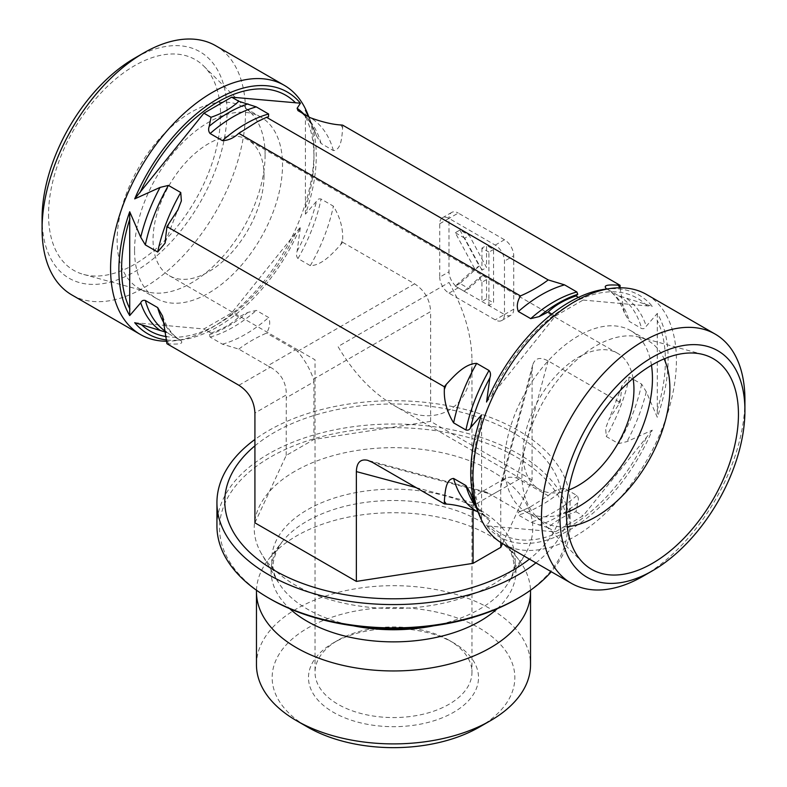 <?xml version="1.0" encoding="UTF-8"?>
<svg xmlns="http://www.w3.org/2000/svg" width="787" height="787" viewBox="0 0 787 787"><rect width="100%" height="100%" fill="white"/><g stroke="black" fill="none" stroke-linecap="round" stroke-linejoin="round"><path stroke-width="0.59" stroke-dasharray="3.94 2.95" d="M448.993 640.224A78.474 45.302 0 0 0 338.007 640.224A78.474 45.302 0 0 0 315.026 672.255A78.474 45.302 0 0 0 393.5 717.567A78.474 45.302 0 0 0 471.974 672.255A78.474 45.302 0 0 0 448.993 640.224L453.617 642.89A85.016 49.079 180 0 1 453.617 712.304A85.016 49.079 180 0 1 333.383 712.304A85.016 49.079 180 0 1 333.383 642.89A85.016 49.079 180 0 1 453.617 642.89L448.993 640.224M479.303 727.129A121.336 70.053 0 0 0 479.303 628.056A121.336 70.053 0 0 0 307.697 628.056A121.336 70.053 0 0 0 307.697 727.129M448.993 282.474C463.966 308.986 471.62 334.76 471.974 359.816C472.849 408.768 435.447 430.361 393.5 405.128C371.976 392.3 353.481 372.772 338.007 346.555L448.993 282.474M256.464 664.779A137.036 79.113 180 0 1 296.601 608.843A137.036 79.113 180 0 1 490.399 608.843A137.036 79.113 180 0 1 530.536 664.779M256.493 590.26A137.036 79.113 180 0 1 268.406 559.547A137.036 79.113 180 0 1 296.601 535.898A137.036 79.113 180 0 1 518.594 559.547A137.036 79.113 180 0 1 530.507 590.26M516.498 599.104A173.947 100.431 0 0 0 516.498 457.08A173.947 100.431 0 0 0 270.502 457.08A173.947 100.431 0 0 0 270.502 599.104M216.937 525.952A176.563 101.936 180 0 1 268.652 453.873A176.563 101.936 180 0 1 461.064 431.778A176.563 101.936 180 0 1 570.063 525.952A176.563 101.936 180 0 1 551.264 571.726M535.947 562.872A176.563 101.936 0 0 0 570.063 502.637A176.563 101.936 0 0 0 461.064 408.463A176.563 101.936 0 0 0 268.652 430.558A176.563 101.936 0 0 0 254.919 439.471M295.007 471.226A139.289 80.422 0 0 0 261.678 554.068A139.289 80.422 0 0 0 393.5 608.508A139.289 80.422 0 0 0 525.322 554.068A139.289 80.422 0 0 0 467.153 459.834A139.289 80.422 0 0 0 295.007 471.226M643.205 576.143A143.864 83.058 120 0 0 744.925 399.944M502.755 543.719A143.864 83.058 120 0 0 646.619 460.651A143.864 83.058 120 0 0 646.619 294.525M620.077 287.786L624.357 312.832L629.325 321.43L641.651 328.543C643.805 329.084 645.35 328.307 646.275 326.212L657.283 313.442A139.574 80.579 -60 0 1 657.283 417.277L646.275 391.798L641.651 384.125L629.325 377.012L621.996 385.827L620.077 402.452L609.079 419.245L605.636 428.128L606.246 436.51L618.562 443.622L626.934 441.625L652.295 430.145A139.574 80.579 -60 0 1 486.563 525.824L489.888 520.748L489.022 518.417L478.103 512.111M500.807 542.528L500.699 487.251L500.965 483.405L504.595 478.673C507.615 477.001 511.658 476.774 516.725 477.994L548.205 495.712L529.681 507.32L518.485 512.219L518.387 515.023L530.704 522.135L548.234 527.762C555.11 521.053 564.358 515.711 575.976 511.747L577.747 502.814C578.799 499.834 578.504 497.384 576.871 495.485L564.554 488.373C558.681 488.56 553.231 491.009 548.205 495.712L546.296 497.099M604.642 289.291A139.574 80.579 -60 0 1 652.295 306.35L618.562 295.696L606.925 288.986M489.888 520.748A130.583 75.395 -60 0 1 472.161 497.571C476.342 507.428 481.978 514.393 489.091 518.456L489.022 518.417A128.822 74.381 -60 0 1 475.948 506.641M475.997 506.749L481.575 518.731A139.574 80.579 -60 0 1 477.237 509.976M567.23 526.67A104.632 60.412 -60 0 1 543.571 521.978A104.632 60.412 -60 0 1 536.301 516.4A104.632 60.412 -60 0 1 521.899 474.079A104.632 60.412 -60 0 1 562.498 374.396A104.632 60.412 -60 0 1 639.742 337.239A104.632 60.412 -60 0 1 648.203 340.751A104.632 60.412 -60 0 1 664.1 358.892M651.469 365.276A104.632 60.412 120 0 0 630.781 330.688A104.632 60.412 120 0 0 526.149 391.1A104.632 60.412 120 0 0 526.149 511.914A104.632 60.412 120 0 0 566.443 512.534M633.073 378.439A78.474 45.302 120 0 0 617.697 353.343A78.474 45.302 120 0 0 557.226 374.366A78.474 45.302 120 0 0 522.971 453.342A78.474 45.302 120 0 0 539.223 489.258A78.474 45.302 120 0 0 568.647 490.026M519.312 479.027L491.56 495.043L520.463 511.727M486.563 402.029L555.347 316.079L551.874 314.072M555.347 316.079L583.088 300.054L578.465 297.388M502.549 543.591L532.081 479.952L532.081 370.146L532.691 365.03C534.963 358.016 540.098 356.639 548.096 360.899L620.077 402.452M652.295 430.145L583.088 515.849L555.347 531.864L486.563 525.824M575.976 511.747L583.088 515.849M583.088 300.054L652.295 306.35M657.283 313.442L657.283 417.277M215.736 45.754A143.864 83.058 -60 0 1 215.736 211.88A143.864 83.058 -60 0 1 71.863 294.948M42.075 218.402A130.79 75.513 120 0 0 134.557 271.8A130.79 75.513 120 0 0 227.03 111.616A130.79 75.513 120 0 0 134.547 58.228M307.343 113.121A143.864 83.058 -60 0 1 284.245 251.437A143.864 83.058 -60 0 1 176.013 340.594A143.864 83.058 -60 0 1 166.923 341.243M48.548 214.664A121.631 70.23 120 0 0 83.57 274.427A121.631 70.23 120 0 0 173.366 231.23A121.631 70.23 120 0 0 220.557 115.355A121.631 70.23 120 0 0 203.823 66.147A121.631 70.23 120 0 0 107.721 86.147A121.631 70.23 120 0 0 48.548 214.664M265.101 154.95A104.632 60.412 -60 0 1 224.502 254.634A104.632 60.412 -60 0 1 147.258 291.79A104.632 60.412 -60 0 1 138.797 288.278A104.632 60.412 -60 0 1 117.125 240.379A104.632 60.412 -60 0 1 162.801 135.089A104.632 60.412 -60 0 1 243.429 107.052A104.632 60.412 -60 0 1 250.699 112.62A104.632 60.412 -60 0 1 257.487 121.601A104.632 60.412 -60 0 1 265.101 154.95M134.557 250.443A104.632 60.412 -60 0 1 180.223 145.142A104.632 60.412 -60 0 1 260.851 117.115A104.632 60.412 -60 0 1 260.851 237.93A104.632 60.412 -60 0 1 156.22 298.342A104.632 60.412 -60 0 1 134.557 250.443M264.029 175.688A78.474 45.302 -60 0 1 229.774 254.663A78.474 45.302 -60 0 1 169.303 275.686A78.474 45.302 -60 0 1 153.052 239.76A78.474 45.302 -60 0 1 187.306 160.794A78.474 45.302 -60 0 1 247.777 139.771A78.474 45.302 -60 0 1 264.029 175.688M166.923 343.722L168.871 343.889C175.353 344.155 184.886 344.657 180.754 340.446L166.313 332.34M166.913 339.994A139.574 80.579 120 0 0 182.358 339.738A139.574 80.579 120 0 0 300.437 227L297.112 251.201C296.06 254.191 296.355 256.641 297.978 258.539L310.304 265.652C321.952 265.524 332.881 253.207 340.682 244.698L342.64 242.268L342.64 239.671C343.171 228.328 340.082 217.153 333.383 206.155L321.066 199.042C318.912 198.501 317.368 199.278 316.443 201.374L305.425 214.133A139.574 80.579 120 0 0 309.763 119.053A139.574 80.579 120 0 0 308.838 116.879M308.465 116.663L316.443 135.787L321.066 143.46L333.383 150.573C341.273 150.11 341.971 136.879 342.64 127.73L342.64 125.133M162.634 316.217C166.844 327.904 172.904 335.99 180.833 340.486L180.754 340.446A128.822 74.381 120 0 1 164.985 324.716M238.795 349.113C246.764 343.034 256.011 337.692 266.537 333.098C269.862 327.402 270.561 322.208 268.613 317.505L256.296 310.393L247.925 312.39L238.766 317.063C231.89 323.762 222.642 329.104 211.024 333.078L209.253 334.721L210.129 337.052L222.446 344.165L238.795 349.113L267.688 365.798L295.44 349.772L266.537 333.098M481.575 518.731L481.575 414.897M238.904 385.276L270.275 367.165L267.688 365.798M134.705 322.68L203.912 328.976L231.653 312.951L300.437 227M211.024 333.078L203.912 328.976M305.425 214.133L305.425 110.298M459.913 230.05L479.263 266.026L459.913 283.448L468.796 288.573L484.015 274.87L486.553 279.582L486.553 298.824L493.547 302.867L493.547 249.469L486.553 245.426L486.553 267.511L469.337 235.49L459.913 230.05L455.289 232.726L474.64 268.701L479.263 266.026M474.64 268.701L455.289 286.114L459.913 283.448M455.289 286.114L464.173 291.249L468.796 288.573M464.173 291.249L479.391 277.545L484.015 274.87M479.391 277.545L481.929 282.258L486.553 279.582M481.929 282.258L481.929 301.5L486.553 298.824M481.929 301.5L488.924 305.533L493.547 302.867M488.924 305.533L488.924 252.145L493.547 249.469M488.924 252.145L481.929 248.102L486.553 245.426M481.929 248.102L481.929 270.177L486.553 267.511M481.929 270.177L464.714 238.166L469.337 235.49M464.714 238.166L455.289 232.726M416.146 487.615L473.469 502.972C474.945 497.974 477.168 494.58 480.119 492.8L486.022 492.023L489.484 493.724L372.389 462.343M473.469 502.972L473.066 505.726L500.807 489.701M491.56 495.043L489.484 493.724M548.234 527.762L555.347 531.864M448.993 293.158L458.241 287.816A13.074 7.555 60 0 1 448.993 271.8L439.736 277.142L439.736 223.744A13.074 7.555 60 0 1 442.451 217.753A13.074 7.555 60 0 1 448.993 218.402L495.23 245.101A13.074 7.555 60 0 1 504.477 261.117L504.477 314.515A13.074 7.555 60 0 1 501.772 320.506A13.074 7.555 60 0 1 495.23 319.856L448.993 293.158A13.074 7.555 60 0 1 439.736 277.142M458.241 287.816L504.477 314.515L495.23 319.856M513.724 309.173A13.074 7.555 60 0 1 511.019 315.164A13.074 7.555 60 0 1 504.477 314.515L513.724 309.173L513.724 255.785L504.477 261.117M495.23 245.101L504.477 239.76A13.074 7.555 60 0 1 513.724 255.785M504.477 239.76L458.241 213.07L448.993 218.402A13.074 7.555 60 0 1 451.699 212.421A13.074 7.555 60 0 1 458.241 213.07M439.736 223.744L448.993 218.402L448.993 271.8M532.081 479.952L430.637 421.389L313.934 439.441L286.193 455.457L254.919 522.834M473.066 509.75L473.066 505.726M270.275 367.165C281.057 373.264 286.399 382.521 286.301 394.907L254.919 413.018M286.193 455.457L286.301 394.907M295.44 349.772L297.516 351.435C304.648 359.649 309.98 368.896 313.531 379.186L313.934 381.813L286.193 397.828M342.64 242.268L414.611 283.832C424.626 290.383 429.968 299.631 430.637 311.573L313.531 379.186M313.934 439.441L313.934 381.813M430.637 421.389L430.637 311.573M238.766 317.063L231.653 312.951M433.735 625.793A121.739 70.289 0 0 0 508.717 582.154A121.739 70.289 0 0 0 457.867 499.794A121.739 70.289 0 0 0 307.412 509.76A121.739 70.289 0 0 0 278.283 582.154A121.739 70.289 0 0 0 353.265 625.793M497.276 608.685A122.428 70.682 0 0 0 505.264 542.332A122.428 70.682 0 0 0 306.93 521.21A122.428 70.682 0 0 0 281.736 542.332A122.428 70.682 0 0 0 289.724 608.685M620.077 399.855A141.906 81.927 -60 0 1 618.129 404.882M606.246 288.583A128.822 74.381 -60 0 1 629.325 321.43M629.325 377.012A128.822 74.381 -60 0 1 606.246 436.51M564.554 488.373A128.822 74.381 -60 0 1 518.387 515.023M618.562 295.696A128.822 74.381 -60 0 1 641.651 328.543M641.651 384.125A128.822 74.381 -60 0 1 618.562 443.622M576.871 495.485A128.822 74.381 -60 0 1 530.704 522.135M626.934 298.706A130.583 75.395 -60 0 1 646.275 326.212M646.275 391.798A130.583 75.395 -60 0 1 626.934 441.625M577.747 502.814A130.583 75.395 -60 0 1 539.075 525.145M548.096 360.899L516.725 477.994M647.042 305.769A136.023 78.533 120 0 0 491.393 395.635M657.076 410.43A136.023 78.533 120 0 0 657.076 320.043M491.393 526.159A136.023 78.533 120 0 0 647.042 436.293M166.923 341.125A141.906 81.927 120 0 0 168.871 343.889M168.871 224.147A141.906 81.927 120 0 0 166.923 229.174M340.682 244.698A141.906 81.927 120 0 0 342.64 239.671M333.383 150.573A128.822 74.381 120 0 0 310.304 117.725M342.64 127.73A141.906 81.927 120 0 0 340.682 124.956M310.304 265.652A128.822 74.381 120 0 0 333.383 206.155M222.446 344.165A128.822 74.381 120 0 0 268.613 317.505M297.978 258.539A128.822 74.381 120 0 0 321.066 199.042M321.066 143.46A128.822 74.381 120 0 0 297.978 110.613M166.264 331.957A128.822 74.381 120 0 0 168.438 333.334M210.129 337.052A128.822 74.381 120 0 0 256.296 310.393M297.112 251.201A130.583 75.395 120 0 0 316.443 201.374M316.443 135.787A130.583 75.395 120 0 0 314.839 131.459A130.583 75.395 120 0 0 303.664 113.899M209.253 334.721A130.583 75.395 120 0 0 247.925 312.39M295.607 233.395A136.023 78.533 -60 0 1 166.755 336.669M141.65 324.883A136.023 78.533 -60 0 1 139.958 323.26M305.641 117.145A136.023 78.533 -60 0 1 305.641 207.532M500.699 487.251L532.081 370.146M481.359 421.498A136.023 78.533 120 0 0 481.359 511.875M254.919 445.835A168.713 97.411 180 0 1 274.201 432.516A168.713 97.411 180 0 1 512.799 432.516A168.713 97.411 180 0 1 529.415 559.104M414.611 283.832L297.516 351.435M338.007 640.224L333.383 642.89M169.303 275.686L315.026 359.816L315.026 672.255M471.974 359.816L471.974 672.255M570.063 525.952L570.063 502.637M518.594 559.547L505.264 542.332C515.613 558.317 516.764 571.598 508.717 582.154L525.322 554.068M268.406 559.547L281.736 542.332C271.387 558.317 270.236 571.598 278.283 582.154L261.678 554.068M624.376 312.823C620.166 301.136 614.096 293.039 606.167 288.544M621.996 385.827L609.099 419.255M529.69 507.33L518.485 512.219M536.301 516.4L583.177 562.882M639.742 337.239L703.43 354.603M526.149 511.914L543.571 521.978M630.781 330.688L648.203 340.751M250.699 112.62L203.823 66.147M147.258 291.79L83.57 274.427M260.851 117.115L243.429 107.052M156.22 298.342L138.797 288.278M617.697 353.343L247.777 139.771M539.223 489.258L393.5 405.128M165.29 242.229L177.331 210.975M268.515 116.81L259.858 120.441M239.907 132.511L238.097 133.859M313.472 128.114L314.839 131.459C310.658 121.601 305.022 114.636 297.909 110.574M309.763 119.053L308.897 116.919M182.358 339.738L176.013 340.594M486.022 492.023L367.647 460.306M504.595 478.673L480.119 492.8M532.691 365.03L500.965 483.405M511.019 315.164L501.772 320.506M451.699 212.421L442.451 217.753"/><path stroke-width="1.18" d="M296.601 720.725L307.697 727.129A121.336 70.053 0 0 0 479.303 727.129L490.399 720.725A137.036 79.113 180 0 1 296.601 720.725A137.036 79.113 180 0 1 256.464 664.779L256.464 591.844A137.036 79.113 180 0 1 256.493 590.26M530.507 590.26A137.036 79.113 180 0 1 530.536 591.844L530.536 664.779A137.036 79.113 180 0 1 490.399 720.725M530.536 591.844A137.036 79.113 180 0 1 393.5 670.957A137.036 79.113 180 0 1 256.464 591.844M268.652 598.031L270.502 599.104A173.947 100.431 0 0 0 516.498 599.104L518.348 598.031A176.563 101.936 180 0 1 268.652 598.031A176.563 101.936 180 0 1 216.937 525.952L216.937 502.637A176.563 101.936 0 0 0 325.936 596.821A176.563 101.936 0 0 0 518.348 574.726A176.563 101.936 0 0 0 535.947 562.872M551.264 571.726A176.563 101.936 180 0 1 518.348 598.031M254.919 439.471A176.563 101.936 0 0 0 216.937 502.637M744.925 410.627A130.79 75.513 -60 0 1 652.453 570.801A130.79 75.513 -60 0 1 559.97 517.413A130.79 75.513 -60 0 1 652.443 357.229A130.79 75.513 -60 0 1 744.925 410.627L744.925 399.944A143.864 83.058 120 0 0 715.137 334.082A143.864 83.058 120 0 0 643.195 341.214A143.864 83.058 120 0 0 549.218 467.99A143.864 83.058 120 0 0 571.264 583.265A143.864 83.058 120 0 0 643.205 576.143L652.453 570.801M715.137 334.082L646.619 294.525A143.864 83.058 120 0 0 610.987 288.426A143.864 83.058 120 0 0 574.687 301.657A143.864 83.058 120 0 0 479.657 515.908A143.864 83.058 120 0 0 502.755 543.719L571.264 583.265M738.452 414.356A121.631 70.23 -60 0 1 679.279 542.882A121.631 70.23 -60 0 1 583.177 562.882A121.631 70.23 -60 0 1 566.443 513.675A121.631 70.23 -60 0 1 613.634 397.799A121.631 70.23 -60 0 1 703.43 354.603A121.631 70.23 -60 0 1 738.452 414.356M606.925 288.986L606.246 288.583C602.114 284.363 611.647 284.874 618.129 285.13L620.077 285.307L620.077 287.786M479.657 515.908L477.237 509.976A139.574 80.579 -60 0 1 481.575 414.897L470.557 427.656C469.632 429.751 468.088 430.528 465.934 429.987L453.617 422.875C446.918 411.876 443.829 400.701 444.36 389.358L444.36 386.761L446.318 384.331C454.256 375.783 464.969 363.535 476.696 363.378L489.022 370.49C490.645 372.389 490.94 374.838 489.888 377.829L486.563 402.029A139.574 80.579 -60 0 1 569.434 302.129A139.574 80.579 -60 0 1 604.642 289.291L610.987 288.426M520.463 295.932C530.989 291.338 540.236 285.996 548.205 279.916L564.554 284.864L576.871 291.977L577.747 294.308L575.976 295.951C564.358 299.926 555.11 305.267 548.234 311.967L539.075 316.64L530.704 318.637L518.387 311.524C516.439 306.812 517.128 301.618 520.463 295.932L238.795 133.318L238.097 133.859M478.103 512.111L476.696 511.304C464.645 506.956 454.522 504.546 446.318 504.073L444.36 503.896L444.36 501.299C445.029 492.15 445.727 478.919 453.617 478.457L465.934 485.569L470.557 493.242L475.997 506.749M664.1 358.892A104.632 60.412 -60 0 1 669.875 388.65A104.632 60.412 -60 0 1 567.23 526.67M566.443 512.534A104.632 60.412 120 0 0 652.443 378.586A104.632 60.412 120 0 0 651.469 365.276M568.647 490.026A78.474 45.302 120 0 0 633.073 378.439M551.874 314.072L548.234 311.967M578.465 297.388L575.976 295.951M548.205 279.916L266.537 117.302L257.319 121.71L238.795 133.318C233.769 138.02 228.319 140.47 222.446 140.657L210.129 133.544C208.496 131.645 208.201 129.196 209.253 126.215L211.024 117.283C222.642 113.308 231.89 107.976 238.766 101.267L231.653 97.165L203.912 113.18L134.705 198.885L160.066 187.404L168.438 185.407L180.754 192.52L181.364 200.901L177.921 209.785L166.923 226.577L165.014 243.232L157.675 252.017L145.349 244.905L140.725 237.231L129.717 211.752A139.574 80.579 120 0 0 129.717 315.587L140.725 302.818C141.65 300.723 143.195 299.945 145.349 300.486L157.675 307.599L162.634 316.217L166.923 343.722L238.904 385.276C248.908 391.828 254.25 401.075 254.919 413.018L254.919 522.834L356.363 581.406L356.363 471.59L416.146 487.615M620.077 285.307L342.64 125.133L340.682 124.956C332.478 124.484 322.355 122.074 310.304 117.725L297.909 110.574M297.978 110.613L297.112 108.281L300.437 103.205L231.653 97.165M238.766 101.267L256.296 106.894L268.613 114.007L268.515 116.81L266.537 117.302M166.923 341.243A143.864 83.058 -60 0 1 140.381 334.495L71.863 294.948A143.864 83.058 -60 0 1 42.075 229.086A143.864 83.058 -60 0 1 143.795 52.886A143.864 83.058 -60 0 1 143.805 52.886A143.864 83.058 -60 0 1 215.736 45.754L284.245 85.311A143.864 83.058 -60 0 1 307.343 113.121L308.897 116.919M143.795 52.886L134.547 58.228A130.79 75.513 120 0 0 42.075 218.402L42.075 229.086M140.381 334.495A143.864 83.058 -60 0 1 118.325 219.219A143.864 83.058 -60 0 1 212.313 92.443A143.864 83.058 -60 0 1 284.245 85.311M166.313 332.34L134.705 322.68A139.574 80.579 120 0 0 166.913 339.994M308.838 116.879A139.574 80.579 120 0 0 305.425 110.298L308.465 116.663M300.437 103.205A139.574 80.579 120 0 0 217.566 98.985A139.574 80.579 120 0 0 134.705 198.885M211.024 117.283L203.912 113.18M444.36 386.761L166.923 226.577M129.717 211.752L129.717 315.587M444.36 503.896L372.389 462.343L367.647 460.306C360.446 458.772 356.678 462.54 356.363 471.59M356.363 581.406L473.066 563.354L500.807 547.329L502.549 543.591M500.807 547.329L500.807 542.528M473.066 563.354L473.066 509.75M353.265 625.793A121.739 70.289 0 0 0 433.735 625.793M289.724 608.685A122.428 70.682 0 0 0 497.276 608.685M618.129 285.13A141.906 81.927 -60 0 1 619.999 287.786M444.36 389.358A141.906 81.927 -60 0 1 446.318 384.331M453.617 422.875A128.822 74.381 -60 0 1 476.696 363.378M518.387 311.524A128.822 74.381 -60 0 1 564.554 284.864M476.696 511.304A128.822 74.381 -60 0 1 453.617 478.457M446.318 504.073A141.906 81.927 -60 0 1 444.36 501.299M465.934 429.987A128.822 74.381 -60 0 1 489.022 370.49M475.948 506.641A128.822 74.381 -60 0 1 465.934 485.569M530.704 318.637A128.822 74.381 -60 0 1 576.871 291.977M470.557 427.656A130.583 75.395 -60 0 1 489.888 377.829M473.528 500.916L472.161 497.571A130.583 75.395 -60 0 1 470.557 493.242M539.075 316.64A130.583 75.395 -60 0 1 577.747 294.308M180.754 192.52A128.822 74.381 120 0 0 157.675 252.017M268.613 114.007A128.822 74.381 120 0 0 222.446 140.657M157.675 307.599A128.822 74.381 120 0 0 164.985 324.716M168.438 185.407A128.822 74.381 120 0 0 145.349 244.905M256.296 106.894A128.822 74.381 120 0 0 210.129 133.544M145.349 300.486A128.822 74.381 120 0 0 166.264 331.957M160.066 187.404A130.583 75.395 120 0 0 140.725 237.231M303.664 113.899A130.583 75.395 120 0 0 297.112 108.281M247.925 103.884A130.583 75.395 120 0 0 209.253 126.215M140.725 302.818A130.583 75.395 120 0 0 160.066 330.324M129.924 308.986A136.023 78.533 -60 0 1 129.924 218.599M166.755 336.669A136.023 78.533 -60 0 1 141.65 324.883M529.415 559.104A168.713 97.411 180 0 1 295.391 580.639A168.713 97.411 180 0 1 254.919 445.835M139.958 192.736A136.023 78.533 -60 0 1 295.607 102.871M164.995 243.232L165.29 242.229M177.331 210.975L177.901 209.775M259.858 120.441L257.31 121.7M240.704 131.931L239.907 132.511"/></g></svg>
